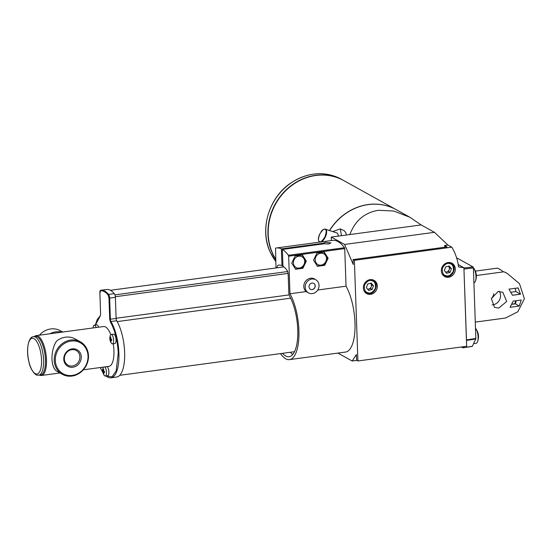 <?xml version="1.0" encoding="UTF-8"?>
<svg xmlns="http://www.w3.org/2000/svg" width="552" height="552" viewBox="0 0 552 552"><rect width="100%" height="100%" fill="white"/><g stroke="black" fill="none" stroke-linecap="round" stroke-linejoin="round"><path stroke-width="0.83" d="M448.431 266.188A3.367 3.022 -61 0 1 448.672 266.437A3.367 3.022 -61 0 1 449.19 269.618A3.367 3.022 -61 0 1 446.796 271.936A3.367 3.022 -61 0 1 446.395 272.019A3.367 3.022 -61 0 1 445.533 272.012M446.644 273.323L444.36 270.625L445.609 266.961L449.149 265.988L451.439 268.686L450.184 272.35L446.644 273.323M445.719 272.233L448.562 271.453L450.184 272.35M448.562 271.453L449.818 267.789L451.439 268.686M449.818 267.789L448.452 266.181M370.468 283.273A3.367 3.022 -61 0 1 370.709 283.521A3.367 3.022 -61 0 1 371.227 286.702A3.367 3.022 -61 0 1 368.833 289.02A3.367 3.022 -61 0 1 368.425 289.103A3.367 3.022 -61 0 1 367.57 289.096M368.681 290.407L366.397 287.709L367.646 284.045L371.185 283.072L373.469 285.77L372.221 289.434L368.681 290.407M367.756 289.317L370.599 288.537L372.221 289.434M370.599 288.537L371.855 284.873L373.469 285.77M371.855 284.873L370.489 283.266M312.225 289.586A3.367 3.022 119 0 0 315.116 286.867A3.367 3.022 119 0 0 313.743 283.376A3.367 3.022 119 0 0 311.997 283.059A3.367 3.022 119 0 0 309.106 285.777A3.367 3.022 119 0 0 310.479 289.269A3.367 3.022 119 0 0 312.225 289.586M310.438 289.248A3.367 3.022 119 0 0 312.149 289.545A3.367 3.022 119 0 0 315.033 286.854A3.367 3.022 119 0 0 313.708 283.355M329.482 230.501A53.627 48.155 -61 0 1 368.232 204.53A53.627 48.155 -61 0 1 396.053 209.594A53.627 48.155 -61 0 1 396.122 209.629M396.053 209.594L343.682 180.545A53.627 48.155 119 0 0 315.861 175.481A53.627 48.155 119 0 0 275.696 259.13M343.551 180.476A53.627 48.155 119 0 0 343.42 180.4A53.627 48.155 119 0 0 315.599 175.336A53.627 48.155 119 0 0 273.571 207.304A53.627 48.155 119 0 0 275.703 259.412M344.365 230.798L346.111 233.158L346.152 235.055M463.901 267.727L466.647 346.283L357.903 360.967L354.384 260.316L353.087 259.599L353.259 264.505L344.593 244.453L331.276 237.063L349.823 234.559C355.171 220.558 364.762 212.465 378.596 210.277L393.817 211.043L409.908 217.274L421.155 224.933L434.472 232.316L447.907 245.026L451.771 247.172A53.627 48.155 -61 0 1 458.581 266.954L463.901 267.727L458.229 264.58M329.627 230.55A53.627 48.155 -61 0 1 368.363 204.599A53.627 48.155 -61 0 1 396.184 209.67L409.908 217.274M332.718 231.557L340.294 228.907L341.495 235.683M370.613 294.32A7.576 6.803 119 0 0 377.119 288.206A7.576 6.803 119 0 0 374.035 280.347A7.576 6.803 119 0 0 370.102 279.636A7.576 6.803 119 0 0 363.596 285.743A7.576 6.803 119 0 0 366.687 293.602A7.576 6.803 119 0 0 370.613 294.32M448.583 277.235A7.576 6.803 119 0 0 455.089 271.122A7.576 6.803 119 0 0 451.998 263.263A7.576 6.803 119 0 0 448.065 262.552A7.576 6.803 119 0 0 441.559 268.658A7.576 6.803 119 0 0 444.65 276.517A7.576 6.803 119 0 0 448.583 277.235M319.905 242.1A7.038 3.091 114.8 0 1 319.539 241.962A7.038 3.091 114.8 0 1 319.491 241.928C318 240.575 318.035 238.036 319.601 234.31C321.457 231.695 321.347 229.473 325.383 229.163L337.52 233.165L338.535 236.083M277.138 267.796A4.223 1.546 82.3 0 1 278.118 265.257A36.736 13.427 82.3 0 1 278.836 265.112A36.736 13.427 82.3 0 1 281.975 265.678L281.389 248.897L323.182 243.253L325.57 242.356L330.938 242.935L328.557 244.018L324.155 243.791L282.369 249.435L282.948 266.216A36.736 13.427 82.3 0 1 286.93 270.142A4.223 1.546 82.3 0 1 288.185 274.648L288.806 292.394A4.223 1.546 -97.7 0 0 289.779 296.458A34.624 12.655 82.3 0 1 297.804 333.567A34.624 12.655 82.3 0 1 289.11 356.695A34.624 12.655 82.3 0 1 282.5 353.328M475.403 271.115L497.386 268.148L499.594 269.21A27.02 24.267 -61 0 1 503.369 271.867M299.246 268.065A6.12 5.499 -61 0 1 293.388 262.89A6.12 5.499 -61 0 1 298.832 256.197A6.12 5.499 -61 0 1 304.683 261.365A6.12 5.499 -61 0 1 299.246 268.065M302.034 254.893L305.856 260.951L302.489 267.982L295.292 268.955M321.057 265.119A6.12 5.499 -61 0 1 315.199 259.951A6.12 5.499 -61 0 1 320.643 253.251A6.12 5.499 -61 0 1 326.494 258.426A6.12 5.499 -61 0 1 321.057 265.119M323.845 251.947L327.667 258.005L324.3 265.036L317.103 266.009M105.853 375.94L108.447 377.547L110.924 377.851L116.72 377.016A31.692 11.585 -97.7 0 0 124.635 352.376A31.692 11.585 -97.7 0 0 116.693 320.746L110.938 321.485A31.747 11.606 82.3 0 1 118.894 353.163A31.747 11.606 82.3 0 1 110.973 377.844A31.747 11.606 82.3 0 1 110.945 377.851M114.326 293.678A38.281 13.993 -97.7 0 0 110.51 290.352A38.281 13.993 -97.7 0 0 106.784 289.496A3.319 1.214 -97.7 0 0 106.777 289.496L101.016 290.221A38.336 14.014 82.3 0 1 104.749 291.077A38.336 14.014 82.3 0 1 108.571 294.409L114.326 293.678A3.319 1.214 -97.7 0 1 115.382 297.314L116.127 318.497A2.256 0.821 -97.7 0 0 116.693 320.746M493.826 293.733A8.59 7.714 -61 0 1 491.397 298.494M499.305 291.359A8.59 7.714 -61 0 1 499.629 299.695A8.59 7.714 -61 0 1 492.901 304.801A8.59 7.714 -61 0 1 492.108 304.87M498.201 291.421L502.844 292.332L506.701 301.433L498.801 308.071L494.53 307.36L491.37 298.639L498.201 291.421M34.279 336.568A20.1 7.348 82.3 0 1 36.066 335.644A20.1 7.348 82.3 0 1 46.485 359.849A20.1 7.348 82.3 0 1 41.441 375.477A20.1 7.348 82.3 0 1 39.482 375.063M113.236 343.765A20.1 7.348 82.3 0 1 113.94 350.741A20.1 7.348 82.3 0 1 108.903 366.369L83.345 369.819M57.581 371.662C54.331 370.226 52.454 366.045 51.936 359.111C51.95 351.796 53.475 345.807 56.518 341.157A18.582 16.684 -61 0 1 65.522 337.175A18.582 16.684 -61 0 1 74.72 338.7L80.357 341.812A18.582 16.684 -61 0 1 87.927 361.084A18.582 16.684 -61 0 1 71.981 376.064A18.582 16.684 -61 0 1 62.341 374.311A18.582 16.684 -61 0 1 54.772 355.039A18.582 16.684 -61 0 1 70.718 340.06A18.582 16.684 -61 0 1 80.357 341.812M107.164 366.604A4.726 1.732 82.3 0 1 108.889 372.013A4.726 1.732 82.3 0 1 107.702 375.691L105.301 376.015A4.726 1.732 82.3 0 1 104.183 375.277C102.617 372.897 102.272 370.357 103.155 367.646A4.726 1.732 82.3 0 1 103.403 367.114M104.763 366.928A4.726 1.732 82.3 0 1 106.481 372.338A4.726 1.732 82.3 0 1 105.301 376.015M111.187 334.498L113.588 334.174A4.726 1.732 82.3 0 1 116.044 339.866A4.726 1.732 82.3 0 1 114.857 343.544L112.449 343.868A4.726 1.732 82.3 0 1 111.338 343.13C109.772 340.757 109.427 338.217 110.31 335.506A4.726 1.732 82.3 0 1 111.187 334.498A4.726 1.732 82.3 0 1 113.636 340.191A4.726 1.732 82.3 0 1 112.449 343.868M72.277 375.429A17.733 15.925 -61 0 1 55.317 360.449A17.733 15.925 -61 0 1 71.077 341.06A17.733 15.925 -61 0 1 88.03 356.033A17.733 15.925 -61 0 1 72.277 375.429M38.723 375.167L40.572 374.911A19.423 7.1 -97.7 0 0 45.292 357.275A19.423 7.1 -97.7 0 0 37.315 336.844A19.423 7.1 -97.7 0 0 35.376 336.416L33.527 336.665A19.423 7.1 82.3 0 1 34.417 336.699A19.423 7.1 82.3 0 1 35.466 337.093A19.423 7.1 82.3 0 1 43.442 357.53A19.423 7.1 82.3 0 1 38.723 375.167L37.35 375.118C36.094 375.774 30.47 370.461 28.904 361.753C25.799 349.968 28.414 336.437 33.527 336.665M72.843 367.252A9.481 8.515 119 0 0 81.268 356.882A9.481 8.515 119 0 0 72.202 348.871A9.481 8.515 119 0 0 63.777 359.242A9.481 8.515 119 0 0 72.843 367.252M72.395 365.997A8.418 7.562 119 0 0 79.626 359.207A8.418 7.562 119 0 0 76.197 350.472A8.418 7.562 119 0 0 71.829 349.678A8.418 7.562 119 0 0 64.598 356.468A8.418 7.562 119 0 0 68.027 365.196A8.418 7.562 119 0 0 72.395 365.997M308.789 293.057A7.514 6.748 -61 0 1 306.215 283.052A7.514 6.748 -61 0 1 316.068 279.94A7.514 6.748 -61 0 1 318.856 287.378A7.514 6.748 -61 0 1 313.053 293.471L311.68 293.657A7.514 6.748 -61 0 1 308.789 293.057L306.153 291.58L289.966 293.761A37.577 13.738 82.3 0 1 298.894 330.406A37.577 13.738 82.3 0 1 289.462 359.628A37.577 13.738 82.3 0 1 280.499 353.597M282.369 249.435A54.048 19.762 -97.7 0 1 288.406 255.293L288.655 256.197L344.738 248.621L346.049 286.191A37.577 13.738 82.3 0 1 354.977 322.837A37.577 13.738 82.3 0 1 345.545 352.059L289.462 359.628M346.049 286.191L317.766 290.007M110.724 339.963A8.432 2.063 -2 0 0 111.718 340.308L111.683 339.328A8.432 2.063 178 0 1 110.69 338.976L110.917 337.168L110.531 336.955L110.296 338.762A8.432 2.063 178 0 1 109.889 338.335L109.924 339.314A8.432 2.063 -2 0 0 110.331 339.742L111.076 341.695L110.724 339.963L111.69 339.832M110.697 338.707L110.296 338.762M103.569 372.103A8.432 2.063 -2 0 0 104.563 372.455L104.528 371.468A8.432 2.063 178 0 1 103.534 371.123L103.762 369.309L103.376 369.095L103.148 370.903A8.432 2.063 178 0 1 102.734 370.475L102.769 371.455A8.432 2.063 -2 0 0 103.176 371.889L103.921 373.835L103.569 372.103L104.535 371.972M103.541 370.847L103.148 370.903M111.621 339.314L109.924 339.314M104.466 371.455L102.769 371.455M111.683 339.563L110.331 339.742M104.528 371.703L103.176 371.889M62.742 332.042L60.347 330.717A18.582 16.684 119 0 0 39.337 335.202M93.005 327.957L93.426 326.142A4.726 1.732 82.3 0 1 94.302 325.135A4.726 1.732 82.3 0 1 96.186 327.522M50.004 333.76A18.582 16.684 -61 0 1 61.886 332.159M511.242 292.208L515.913 291.573A23.577 21.169 119 0 0 515.119 288.317M94.302 325.135L96.71 324.811A4.726 1.732 82.3 0 1 98.594 327.198M36.066 335.644L103.521 326.536A20.1 7.348 82.3 0 1 110.814 334.678M520.598 294.223L515.913 291.573M512.166 304.131L514.774 303.779A23.577 21.169 119 0 0 515.623 300.792M100.623 314.198L100.112 316.241A0.504 0.462 -123.6 0 1 100.298 315.751L100.623 314.198L99.884 292.926M106.06 375.912L112.063 376.823L116.196 370.744L118.231 353.121C117.576 340.57 114.968 330.179 110.4 321.94L109.717 319.242L116.127 318.497M512.491 295.21L520.481 294.133L518.038 287.875M512.139 304.186L514.774 303.779M514.843 303.821A23.577 21.176 119 0 0 515.713 300.778M512.09 304.283L515.34 303.841A23.646 21.231 119 0 0 516.223 300.709M520.564 294.181L512.511 295.265L508.965 289.144L518.114 287.909L520.481 294.133M519.253 306.056L510.069 307.298L513.194 301.116L521.274 300.026L519.253 306.056L515.34 303.841M475.286 322.106L505.563 318.021L517.824 311.763L524.4 298.77L519.494 283.687L507.385 273.537L503.948 271.791L476.369 275.51M507.385 273.537L506.156 272.854A27.02 24.267 119 0 0 503.948 271.791M497.386 268.148A27.02 24.267 -61 0 1 499.594 269.21M473.913 282.769L473.975 282.762A8.025 2.932 -97.7 0 0 475.355 281.334A8.025 2.932 -97.7 0 0 473.54 267.872A8.025 2.932 -97.7 0 0 473.368 267.665M473.595 343.654L476.093 343.316A8.025 2.932 -97.7 0 0 477.473 341.888A8.025 2.932 -97.7 0 0 475.658 328.426A8.025 2.932 -97.7 0 0 475.5 328.233M290.345 352.266A34.548 12.634 -97.7 0 0 292.774 354.432M463.921 268.251L466.502 340.425L475.776 338.956L475.852 338.424L473.388 267.92L473.036 266.92L456.594 257.798M323.175 243.204L323.203 243.922M324.721 265.319L328.13 258.205L324.259 252.064L316.972 253.051L313.564 260.171L317.434 266.305L324.721 265.319L324.252 265.05M328.13 258.205L327.633 257.943M302.91 268.265L306.319 261.144L302.448 255.01L295.161 255.997L291.753 263.111L295.624 269.252L302.91 268.265L302.441 267.996M306.319 261.144L305.822 260.889M344.738 248.621L344.489 247.717A54.048 19.762 82.3 0 0 332.559 240.389L276.476 247.965A54.048 19.762 -97.7 0 0 275.531 248.152L276 267.948M316.068 279.94L314.812 279.139A7.597 6.824 119 0 0 305.297 281.561A7.597 6.824 119 0 0 306.153 291.58M475.776 338.956L472.395 346.235L462.9 347.822L463.59 346.697M282.928 265.56L281.975 265.678M337.907 353.087L352.169 361.001L356.406 354.522L356.606 360.249L357.903 360.967M281.389 248.897A54.048 19.762 -97.7 0 0 276.476 247.965M289.966 293.761L288.655 256.197M461.41 346.994L462.9 347.822M352.169 361.001L356.82 360.366M353.087 259.599L447.03 246.91L444.463 245.488L445.188 247.165M331.276 237.063L331.393 240.548M349.823 234.559L421.155 224.933M344.593 244.453L434.472 232.316M444.463 245.488L447.907 245.026M354.384 260.316L451.771 247.172M445.864 275.607C443.166 275.186 442.021 272.66 442.435 268.037C444.967 264.042 447.465 262.6 449.928 263.704C452.626 264.132 453.772 266.65 453.358 271.273C450.832 275.269 448.327 276.711 445.864 275.607M448.603 262.497A7.155 6.424 -61 0 1 449.88 262.731A7.155 6.424 -61 0 1 451.046 263.221L449.839 262.552M445.271 276.221A7.155 6.424 -61 0 1 444.105 275.738A7.155 6.424 -61 0 1 442.2 274.04M447.817 276.414A7.155 6.424 -61 0 1 445.34 276.241M367.901 292.691C365.203 292.27 364.058 289.745 364.472 285.122C367.004 281.127 369.502 279.685 371.965 280.789C374.663 281.216 375.808 283.735 375.394 288.358C372.862 292.353 370.364 293.795 367.901 292.691M370.633 279.581A7.155 6.424 -61 0 1 371.917 279.816A7.155 6.424 -61 0 1 373.083 280.306L371.875 279.636M364.934 292.153L367.335 293.319A7.155 6.424 -61 0 1 366.142 292.822A7.155 6.424 -61 0 1 364.237 291.125M369.854 293.498A7.155 6.424 -61 0 1 367.37 293.326M270.452 252.575A53.627 48.155 119 0 0 275.772 261.358L270.39 252.512C259.212 229.867 268.741 197.575 290.869 182.988C307.823 172.072 324.631 170.816 341.274 179.214A53.627 48.155 119 0 0 313.453 174.149A53.627 48.155 119 0 0 270.452 252.575M325.383 229.163A7.038 3.091 114.8 0 1 325.618 229.266A7.038 3.091 114.8 0 1 325.935 235.552A7.038 3.091 114.8 0 1 321.147 241.928M325.231 229.453C326.611 229.784 326.508 232.282 324.914 236.925C322.32 241.024 320.491 242.563 319.435 241.541C318.055 241.21 318.159 238.719 319.753 234.069C322.347 229.97 324.176 228.431 325.231 229.453M110.4 321.94A0.504 0.359 -30.8 0 1 110.938 321.485A2.201 0.807 82.3 0 1 110.386 319.284L109.648 298.108L115.382 297.314M33.01 338.259A18.057 6.603 82.3 0 1 41.386 357.468A18.057 6.603 82.3 0 1 36.177 373.987A18.057 6.603 82.3 0 1 27.8 354.777A18.057 6.603 82.3 0 1 33.01 338.259M102.879 372.31L100.236 367.542M290.662 298.183L117.183 321.609M95.399 324.99L100.112 316.241M99.884 293.015L100.616 290.787A0.504 0.469 -96.6 0 1 101.016 290.221L101.016 290.221A3.374 1.235 82.3 0 1 101.016 290.221L106.784 289.496M100.616 290.787C103.038 290.538 105.522 291.918 108.068 294.92A0.504 0.407 -39.9 0 1 108.565 294.409A3.374 1.235 82.3 0 1 109.648 298.108L108.979 298.059L109.717 319.242M108.068 294.92L108.979 298.059M100.623 314.109L99.85 292.974C99.871 291.014 100.257 290.104 101.002 290.221L101.016 290.221M115.34 296.721L288.068 273.399M116.113 318.262L289.179 294.892M283.873 266.885L110.421 290.304L283.873 266.885M114.94 294.858L287.627 271.543M473.388 267.92L464.108 269.045M463.908 268.03L473.036 266.92M288.406 255.293L344.489 247.717M472.174 346.352L463.066 347.794M466.578 339.901L475.852 338.424M279.567 265.077L278.118 265.257M442.897 275.068L445.298 276.235C452.467 278.822 457.918 266.54 451.046 263.221M367.335 293.319C374.497 295.906 379.948 283.625 373.083 280.306M100.174 367.549L102.934 372.545M344.551 230.874L340.294 228.907M119.756 375.305L294.506 351.707M95.33 324.997L97.235 319.518L100.298 315.758M41.441 375.477L59.947 372.979M57.284 371.503L62.341 374.311M475.355 281.334C477.163 276.517 476.555 272.032 473.54 267.872M477.473 341.888C479.281 337.072 478.674 332.587 475.658 328.426M462.99 347.836L472.264 346.366M343.42 180.4L341.274 179.214"/></g></svg>
